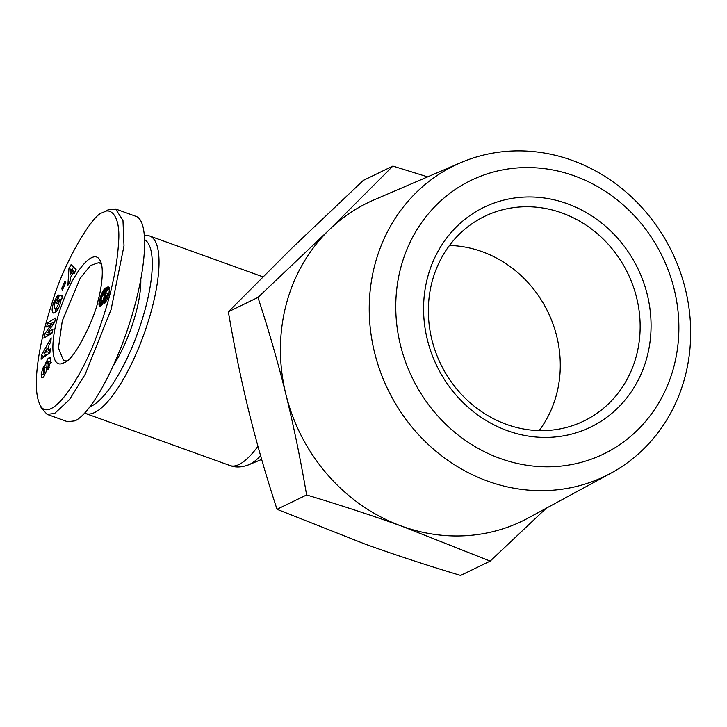 <?xml version="1.0" encoding="UTF-8"?>
<svg xmlns="http://www.w3.org/2000/svg" width="727" height="727" viewBox="0 0 727 727"><rect width="100%" height="100%" fill="white"/><g stroke="black" fill="none" stroke-linecap="round" stroke-linejoin="round"><path stroke-width="1.09" d="M84.723 413.127A94.356 27.908 -70.2 0 0 85.677 413.536A94.356 27.908 -70.2 0 0 152.07 308.103A94.356 27.908 -70.2 0 0 149.653 236.002A94.356 27.908 -70.2 0 0 144.564 235.721M66.739 360.91L63.622 360.819L58.442 348.015L62.286 320.907L80.179 278.241L90.566 265.464L99.036 262.538L101.489 264.446M56.197 308.193L58.742 304.004L59.169 299.678L57.687 303.859L56.461 303.586L59.36 295.244L62.804 295.989L61.731 299.051L61.059 299.324L59.868 305.013C57.733 310.484 55.57 313.164 53.389 313.046C51.744 311.91 51.717 308.766 53.325 303.595L57.324 295.735A7.27 2.154 109.8 0 1 58.042 295.189A7.27 2.154 109.8 0 1 58.587 295.071L57.097 299.615A2.944 0.872 -70.2 0 0 56.842 299.651A2.944 0.872 -70.2 0 0 55.915 300.742L54.898 303.014L54.243 307.712L54.916 308.475L58.142 308.893M59.396 301.023L60.804 301.532M41.448 377.295L41.194 373.869L43.593 366.235L43.293 374.323A1.572 0.463 -70.2 0 0 43.302 374.314A1.572 0.463 -70.2 0 0 44.374 371.97L44.756 367.09A5.898 1.745 109.8 0 1 45.837 362.746L48.182 358.266L50.263 357.457L50.854 360.883L47.873 370.007L48.473 361.428L47.882 361.71A1.572 0.463 -70.2 0 0 47.046 363.863L46.646 368.843A5.898 1.745 109.8 0 1 46.037 371.806L43.502 377.068L42.012 378.013L41.448 377.295L42.829 377.786M41.194 373.869L44.229 374.959L44.174 376.068M102.661 303.868A9.487 2.808 109.8 0 1 100.599 305.913A9.487 2.808 109.8 0 1 99.699 306.022A9.487 2.808 109.8 0 1 99.308 305.74L99.236 301.596L101.307 294.38L103.852 289.782L106.705 287.365L108.505 287.011L109.423 288.101L108.977 293.49L106.924 299.933L104.515 303.704L105.797 297.834L107.451 294.244L107.096 293.072L105.724 293.199L104.961 298.824L102.661 303.868M113.866 364.618A63.185 18.693 -70.2 0 0 136.158 311.974A63.185 18.693 -70.2 0 0 140.82 279.568M39.094 402.667L41.157 407.665L47.073 414.354L54.625 413.472L69.465 399.623L85.168 374.332L111.113 309.493L123.999 245.808L122.972 220.454L115.584 209.003L108.032 209.885L102.525 212.784C93.347 213.175 63.731 262.502 52.199 302.596C38.758 343.289 32.224 385.365 39.094 402.667C47.864 428.894 83.396 378.258 100.59 324.805C111.322 294.299 117.365 266.109 118.719 240.219C120.191 214.792 109.995 207.377 103.216 212.429L102.525 212.784M47.073 414.354L67.511 421.715L75.063 420.842C91.547 413.063 116.974 365.99 131.95 315.536C147.072 265.064 148.89 220.735 136.022 216.373L115.584 209.003M144.782 239.783A89.303 26.417 109.8 0 1 145.682 307.367A89.303 26.417 109.8 0 1 90.148 406.675M460.691 162.684L374.178 199.816A176.915 161.748 64.2 0 0 329.049 229.996A176.915 161.748 64.2 0 0 286.184 304.54A176.915 161.748 64.2 0 0 285.911 394.434C278.187 363.091 268.872 330.758 257.958 297.434L329.049 229.996L392.889 166.074L363.291 180.414L292.19 247.852L228.36 311.774C234.348 346.97 241.246 380.475 249.052 412.291C256.913 444.088 266.227 476.421 277.014 509.291L365.172 544.132C394.752 554.774 426.567 565.215 460.6 575.448L490.189 561.108L402.031 526.275A176.915 161.748 64.2 0 0 528.32 517.969L611.071 473.095A172.617 157.814 64.2 0 0 685.07 376.668A172.617 157.814 64.2 0 0 632.899 198.253A172.617 157.814 64.2 0 0 460.691 162.684A172.617 157.814 64.2 0 0 374.832 264.855A172.617 157.814 64.2 0 0 432.247 448.077A172.617 157.814 64.2 0 0 611.071 473.095M285.911 394.434A176.915 161.748 64.2 0 0 402.031 526.275C372.887 515.77 341.081 505.338 306.612 494.951C300.533 459.291 293.626 425.786 285.911 394.434M400.704 267.954A152.025 138.984 -115.8 0 1 574.394 175.889A152.025 138.984 -115.8 0 1 673.938 366.426A152.025 138.984 -115.8 0 1 500.249 458.492A152.025 138.984 -115.8 0 1 400.704 267.954M449.477 245.462A113.73 103.979 -115.8 0 1 556.591 394.207A113.73 103.979 -115.8 0 1 539.161 430.593M636.461 355.512A113.73 103.979 -115.8 0 1 583.836 421.033A113.73 103.979 -115.8 0 1 468.133 401.004A113.73 103.979 -115.8 0 1 432.047 281.849A113.73 103.979 -115.8 0 1 484.664 216.328A113.73 103.979 -115.8 0 1 600.366 236.357A113.73 103.979 -115.8 0 1 636.461 355.512M647.103 356.757A122.154 111.685 64.2 0 0 567.105 203.651A122.154 111.685 64.2 0 0 427.54 277.632A122.154 111.685 64.2 0 0 507.537 430.729A122.154 111.685 64.2 0 0 647.103 356.757M392.889 166.074L427.649 176.861M546.204 508.273L490.189 561.108M306.612 494.951L277.014 509.291M257.958 297.434L228.36 311.774M98.118 300.342C95.301 316.917 74.254 360.846 64.221 362.555C50.317 371.043 48.909 339.618 61.641 305.176C73.636 270.917 94.483 245.899 100.59 261.547C104.388 269.344 100.998 290.582 98.118 300.342M71.128 264.528L76.262 269.808L74.018 273.961L73.064 272.816L70.237 278.059L70.092 281.24L67.875 285.338L68.947 268.563L71.128 264.528M54.643 322.252L47.791 332.23L52.962 329.14L51.944 333.32L43.856 338.146L44.947 333.702L51.626 323.969L46.583 326.986L47.609 322.806L55.688 317.981L54.643 322.252M59.169 299.678L60.986 300.296M61.641 288.537L65.003 281.095L65.784 282.558L62.422 290.009L61.641 288.537L62.886 288.992M41.421 355.321L51.181 337.846L50.835 341.854L48.927 345.198L48.491 350.25L50.245 348.878L49.909 352.831L41.085 359.211L41.421 355.321L44.411 356.803M99.308 305.74L100.181 306.058M107.096 293.072L108.923 293.726M107.287 293.217L108.905 293.799M107.423 293.535L108.841 294.044M107.451 294.244L108.677 294.689M107.269 295.226L108.423 295.644M107.151 295.635L108.305 296.053M106.705 296.707L107.969 297.161M106.369 297.225L107.778 297.734M105.797 297.834L107.532 298.452M108.141 286.965L108.932 287.247M107.714 287.011L109.168 287.538M107.232 287.147L109.35 287.91M106.705 287.365L109.468 288.365M109.504 288.583L106.887 290.882L104.733 294.553M106.251 287.619L109.277 288.71M105.733 287.947L108.768 289.037M105.242 288.328L108.268 289.419M104.752 288.773L107.787 289.864M104.297 289.264L107.323 290.355M103.852 289.782L106.887 290.882M103.67 290.037L106.705 291.127M103.116 290.827L106.142 291.918M102.589 291.7L105.615 292.79M102.089 292.636L105.115 293.726M101.626 293.626L103.707 294.371M101.307 294.38L102.943 294.971M100.926 295.407L102.271 295.889M100.544 296.534L101.753 296.97M100.172 297.77L101.344 298.188M99.817 299.07L101.044 299.515M99.772 299.233L101.017 299.688M99.472 300.487L101.244 301.123M102.489 301.623L102.007 304.713M99.236 301.596L102.271 302.686M99.081 302.577L102.107 303.668M98.99 303.441L102.016 304.531M98.963 303.895L101.816 304.922M98.99 304.658L101.253 305.476M99.099 305.276L100.717 305.858M104.261 296.689L104.261 294.39L102.307 295.816L101.117 299.061L101.416 301.242L103.134 299.778L104.261 296.689L105.424 297.116M104.061 297.47L105.224 297.897M103.697 298.597L104.888 299.024M103.216 299.633L104.515 300.097M103.134 299.778L104.452 300.251M102.661 300.46L104.161 300.996M102.162 300.951L103.888 301.578M101.853 301.142L103.77 301.832M101.416 301.242L103.67 302.05M104.261 294.39L105.788 294.935M104.452 294.753L105.769 295.226M104.47 294.844L105.751 295.307M104.47 295.653L105.651 296.08M73.454 266.918L71.937 270.344M68.947 268.563L71.982 269.653M73.064 272.816L74.381 273.288M70.392 274.788L72.082 271.634L70.61 269.871L70.392 274.788L71.737 275.269M70.61 269.871L73.645 270.962L74.854 272.416M72.082 271.634L74.754 272.598M47.791 332.23L50.817 333.329L52.135 332.539M54.861 321.379L50.636 323.906L50.445 324.678M47.609 322.806L50.636 323.906M51.626 323.969L53.098 324.506M49.345 332.793L47.718 335.847M44.947 333.702L47.973 334.793M45.837 362.746L47.164 363.218M47.637 367.208L49.072 367.726M48.182 358.266L50.799 359.211M46.292 361.583L47.637 362.064M50.854 359.892L49.709 361.873M57.324 295.735L58.324 296.089M53.762 302.332L54.988 302.768M55.343 308.63L55.307 312.492M62.658 296.389L61.404 299.188M59.36 295.244L62.395 296.334M45.601 354.349L44.447 356.412M48.491 350.25L50.072 350.823M49.727 352.749L47.037 354.867L44.002 353.776L46.701 351.659L49.727 352.749L49.899 350.759M46.701 351.659L46.955 348.624L44.002 353.776M46.955 348.624L48.582 349.214M257.958 446.314A94.356 27.908 109.8 0 1 230.05 465.571L85.677 413.536M261.656 459.419L248.77 464.78A90.393 26.745 -70.2 0 0 260.602 455.738M43.293 374.323L44.829 374.878M103.216 212.429L108.032 209.885M44.756 367.09L46.728 367.798M44.374 371.97L45.819 372.488M48 366.59L49.345 367.08M53.325 303.595L54.57 304.04M43.057 374.332L44.792 374.959M48.473 361.428L51.499 362.519M54.916 308.475L57.942 309.566M230.05 465.571C235.539 467.688 241.782 467.425 248.77 464.78M262.847 276.796L149.653 236.002"/></g></svg>
